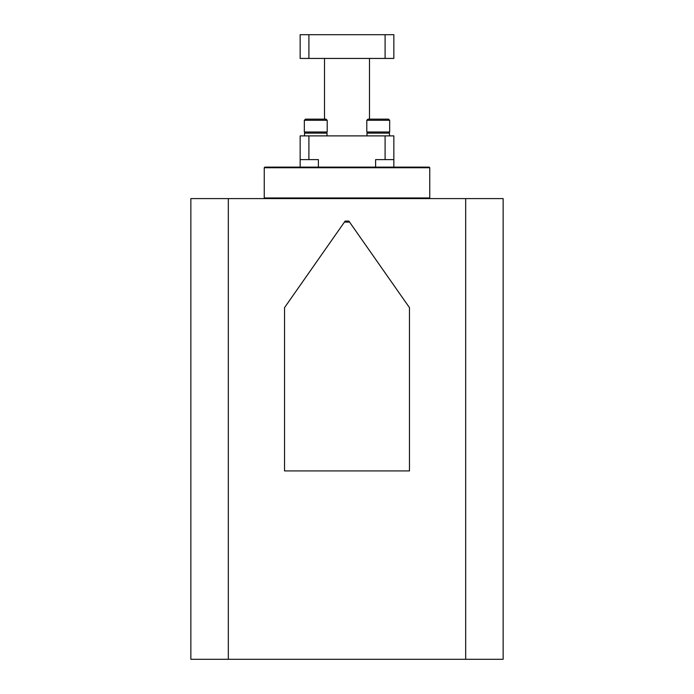 <?xml version="1.0" encoding="UTF-8"?>
<svg xmlns="http://www.w3.org/2000/svg" width="694" height="694" viewBox="0 0 694 694"><rect width="100%" height="100%" fill="white"/><g stroke="black" fill="none" stroke-linecap="round" stroke-linejoin="round"><path stroke-width="1.04" d="M327.013 135.885L327.013 133.135L304.527 133.135L304.527 135.885M389.473 135.885L389.473 133.135L366.987 133.135L366.987 135.885M304.336 131.99L327.204 131.99L327.204 120.288L304.336 120.288L304.336 131.99L305.481 133.135L304.336 131.99M304.336 120.288L305.481 119.142L326.059 119.142L327.204 120.288M366.796 131.99L389.664 131.99L388.519 133.135L389.664 131.99L389.664 120.288L366.796 120.288L366.796 131.99L367.941 133.135M366.796 120.288L367.941 119.142L388.519 119.142L389.664 120.288M429.76 167.74L264.241 167.74L264.241 197.972L429.76 197.972L429.76 167.74L429.135 167.115L264.865 167.115L264.241 167.74M345.144 221.082L348.856 221.082L345.144 221.082L284.54 307.624L284.54 470.922L409.46 470.922L409.46 307.624L348.856 221.082M228.326 198.597L228.326 659.3L190.85 659.3L190.85 198.597L503.15 198.597L503.15 659.3L465.674 659.3L465.674 198.597M284.54 307.624L284.54 470.922L409.46 470.922L409.46 307.624L349.559 222.08L344.441 222.08L284.54 307.624M228.326 659.3L465.674 659.3M385.101 58.435L393.845 58.435L393.845 34.7L385.101 34.7L385.101 58.435L308.899 58.435L308.899 34.7L385.101 34.7M308.899 34.7L300.155 34.7L300.155 58.435L308.899 58.435M369.486 58.435L369.486 119.142M324.514 58.435L324.514 119.142M385.101 135.885L393.845 135.885L393.845 159.62L385.101 159.62L385.101 135.885L308.899 135.885L308.899 159.62L300.155 159.62L300.155 135.885L308.899 135.885M375.61 167.115L375.61 159.62L385.101 159.62M308.899 159.62L318.39 159.62L318.39 167.115M300.155 159.62L300.155 167.115M393.845 159.62L393.845 167.115M326.059 133.135L327.204 131.99M429.135 198.597L429.76 197.972M264.865 198.597L264.241 197.972"/></g></svg>
